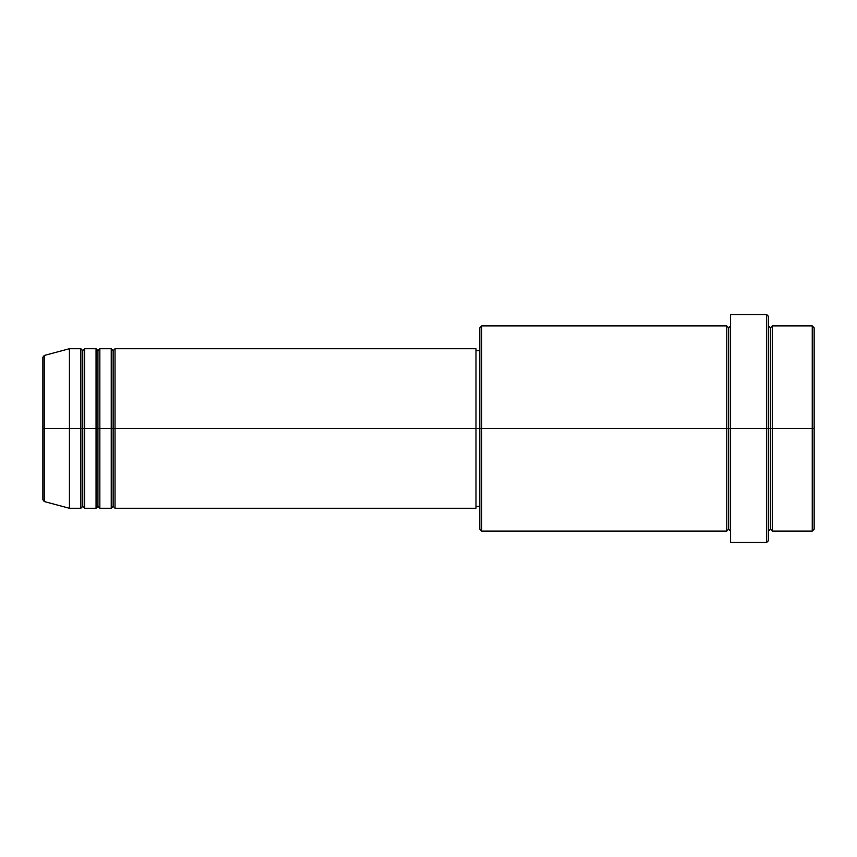 <?xml version="1.0" encoding="UTF-8"?>
<svg xmlns="http://www.w3.org/2000/svg" width="857" height="857" viewBox="0 0 857 857"><rect width="100%" height="100%" fill="white"/><g stroke="black" fill="none" stroke-linecap="round" stroke-linejoin="round"><path stroke-width="0.64" stroke-dasharray="4.29 3.21" d="M42.85 499.706L42.85 428.5L42.85 499.706L42.85 428.5L44.253 428.5L44.253 501.538L44.253 428.5L69.449 428.5L69.449 508.287L69.449 428.5L80.847 428.5L80.847 348.713L80.847 428.5L84.639 428.5L84.639 348.713L84.639 428.5L96.048 428.5L96.048 348.713L96.048 428.5L99.841 428.5L99.841 348.713L99.841 428.5L111.239 428.5L111.239 348.713L111.239 428.5L115.042 428.5L115.042 348.713L115.042 428.5L475.989 428.5L475.989 508.287L475.989 428.5L481.698 428.5L481.698 531.083L481.698 428.5L728.664 428.5L728.664 327.813L728.664 428.5L730.56 428.5L730.56 325.917L730.56 428.5L730.56 325.917L730.56 428.5L768.558 428.5L768.558 540.585L768.558 325.917L768.558 428.5L768.558 325.917L768.558 428.5L772.361 428.5L772.361 325.917L772.361 428.5L814.15 428.5L814.15 529.187L814.15 327.813L814.15 428.5L812.254 428.5L812.254 531.083L812.254 428.5L772.361 428.5L772.361 325.917M115.042 508.287L115.042 428.5L113.145 428.5L113.145 350.609L113.145 506.391L113.145 428.5L111.239 428.5L111.239 508.287M99.841 508.287L99.841 428.5L97.944 428.5L97.944 350.609L97.944 506.391L97.944 428.5L96.048 428.5L96.048 508.287M84.639 508.287L84.639 428.5L82.743 428.5L82.743 350.609L82.743 506.391L82.743 428.5L80.847 428.5L80.847 508.287M479.791 529.187L479.791 428.5L479.791 529.187M766.661 542.481L766.661 428.5L766.661 542.481M772.361 531.083L772.361 428.5L770.454 428.5L770.454 327.813L770.454 529.187L770.454 428.5L768.558 428.5L768.558 316.415L768.558 531.083L768.558 428.5L768.558 531.083L768.558 428.5L768.558 531.083L768.558 428.5L730.56 428.5L730.56 314.519L730.56 542.481L730.56 325.917L730.56 531.083L730.56 428.5L730.56 531.083L730.56 428.5L730.56 531.083L730.56 428.5L728.664 428.5L728.664 327.813L728.664 529.187L728.664 428.5L728.664 529.187L728.664 428.5L726.757 428.5L726.757 325.917L726.757 531.083M726.757 325.917L726.757 428.5L479.791 428.5L479.791 350.609L479.791 436.138L479.791 327.813L479.791 428.5L475.989 428.5L475.989 506.391L475.989 348.713L475.989 504.891L475.989 350.609L475.989 428.5L115.042 428.5L115.042 348.713M44.253 501.538L44.253 355.462M96.048 348.713L96.048 428.5L84.639 428.5L84.639 348.713M80.847 348.713L80.847 428.5L69.449 428.5L69.449 348.713L69.449 428.5L42.85 428.5L42.85 357.294M812.254 325.917L812.254 428.5L812.254 325.917M766.661 314.519L766.661 428.5L766.661 314.519M481.698 428.5L481.698 325.917L481.698 428.5M479.791 436.138L479.791 506.391L479.791 436.138M475.989 506.016L475.989 504.891M111.239 348.713L111.239 428.5L99.841 428.5L99.841 348.713M726.757 428.5L726.757 531.083L726.757 428.5M772.361 428.5L772.361 531.083L772.361 428.5M770.454 428.5L770.454 529.187L770.454 428.5M80.847 428.5L80.847 508.287L80.847 428.5M84.639 428.5L84.639 508.287L84.639 428.5M82.743 428.5L82.743 506.391L82.743 428.5M96.048 428.5L96.048 508.287L96.048 428.5M99.841 428.5L99.841 508.287L99.841 428.5M97.944 428.5L97.944 506.391L97.944 428.5M111.239 428.5L111.239 508.287L111.239 428.5M115.042 428.5L115.042 508.287L115.042 428.5M113.145 428.5L113.145 506.391L113.145 428.5M42.85 428.5L42.85 357.294L42.85 428.5M44.253 428.5L44.253 355.462L44.253 428.5"/><path stroke-width="1.29" d="M42.85 428.5L42.85 499.706L42.85 428.5L42.85 499.706L44.253 501.538L44.253 428.5L44.253 501.538L44.253 428.5L42.85 428.5L42.85 357.294L42.85 428.5L69.449 428.5L44.253 428.5L44.253 355.462L44.253 428.5L44.253 355.462L42.85 357.294L42.85 428.5M768.558 325.917L770.454 327.813L772.361 325.917L772.361 428.5L812.254 428.5L812.254 531.083L812.254 428.5L814.15 428.5L814.15 327.813L814.15 529.187L814.15 428.5L772.361 428.5L772.361 325.917L772.361 428.5L768.558 428.5L768.558 540.585L768.558 428.5L728.664 428.5L728.664 327.813L728.664 428.5L481.698 428.5L481.698 531.083L481.698 428.5L475.989 428.5L475.989 508.287L475.989 428.5L115.042 428.5L115.042 348.713L115.042 428.5L113.145 428.5L113.145 350.609L113.145 428.5L111.239 428.5L111.239 348.713L111.239 428.5L99.841 428.5L99.841 348.713L99.841 428.5L97.944 428.5L97.944 350.609L97.944 428.5L96.048 428.5L96.048 348.713L96.048 428.5L84.639 428.5L84.639 348.713L84.639 428.5L82.743 428.5L82.743 350.609L82.743 428.5L80.847 428.5L80.847 348.713L80.847 428.5L69.449 428.5L69.449 508.287L69.449 428.5L80.847 428.5L80.847 348.713L69.449 348.713L69.449 428.5L69.449 348.713L44.253 355.462M115.042 508.287L113.145 506.391L111.239 508.287L111.239 428.5L113.145 428.5L113.145 350.609L113.145 506.391L113.145 428.5L113.145 506.391L113.145 428.5L115.042 428.5L115.042 508.287L475.989 508.287M99.841 508.287L97.944 506.391L96.048 508.287L96.048 428.5L97.944 428.5L97.944 350.609L97.944 506.391L97.944 428.5L97.944 506.391L97.944 428.5L99.841 428.5L99.841 508.287L111.239 508.287M84.639 508.287L82.743 506.391L80.847 508.287L80.847 428.5L82.743 428.5L82.743 350.609L82.743 506.391L82.743 428.5L82.743 506.391L82.743 428.5L84.639 428.5L84.639 508.287L96.048 508.287M80.847 348.713L82.743 350.609L84.639 348.713L84.639 428.5L96.048 428.5L96.048 348.713L97.944 350.609L99.841 348.713L99.841 428.5L111.239 428.5L111.239 348.713L113.145 350.609L115.042 348.713L115.042 428.5L475.989 428.5L475.989 348.713L475.989 428.5L479.791 428.5L479.791 529.187L479.791 327.813L479.791 428.5L726.757 428.5L726.757 325.917L726.757 428.5L726.757 325.917L481.698 325.917L481.698 428.5L481.698 325.917L479.791 327.813M730.56 531.083L728.664 529.187L726.757 531.083L726.757 428.5L728.664 428.5L728.664 529.187L728.664 327.813L728.664 428.5L730.56 428.5L730.56 542.481L730.56 314.519L730.56 428.5L766.661 428.5L766.661 542.481L766.661 314.519L766.661 428.5L770.454 428.5L770.454 327.813L770.454 529.187L770.454 428.5L770.454 529.187L770.454 428.5L772.361 428.5L772.361 531.083L812.254 531.083L814.15 529.187M812.254 428.5L812.254 325.917L812.254 428.5M768.558 316.415L768.558 428.5L768.558 316.415L766.661 314.519L730.56 314.519M475.989 504.891L475.989 506.016M726.757 428.5L726.757 531.083L726.757 428.5M772.361 428.5L772.361 531.083L772.361 428.5M80.847 428.5L80.847 508.287L80.847 428.5M84.639 428.5L84.639 508.287L84.639 428.5M96.048 428.5L96.048 508.287L96.048 428.5M99.841 428.5L99.841 508.287L99.841 428.5M111.239 428.5L111.239 508.287L111.239 428.5M115.042 428.5L115.042 508.287L115.042 428.5M726.757 531.083L481.698 531.083L479.791 529.187M730.56 542.481L766.661 542.481L768.558 540.585M730.56 325.917L728.664 327.813L726.757 325.917M479.791 506.391L475.989 506.391M80.847 508.287L69.449 508.287L44.253 501.538M96.048 348.713L84.639 348.713M814.15 327.813L812.254 325.917L772.361 325.917M479.791 350.609L475.989 350.609M475.989 348.713L115.042 348.713M111.239 348.713L99.841 348.713M772.361 531.083L770.454 529.187L768.558 531.083"/></g></svg>
